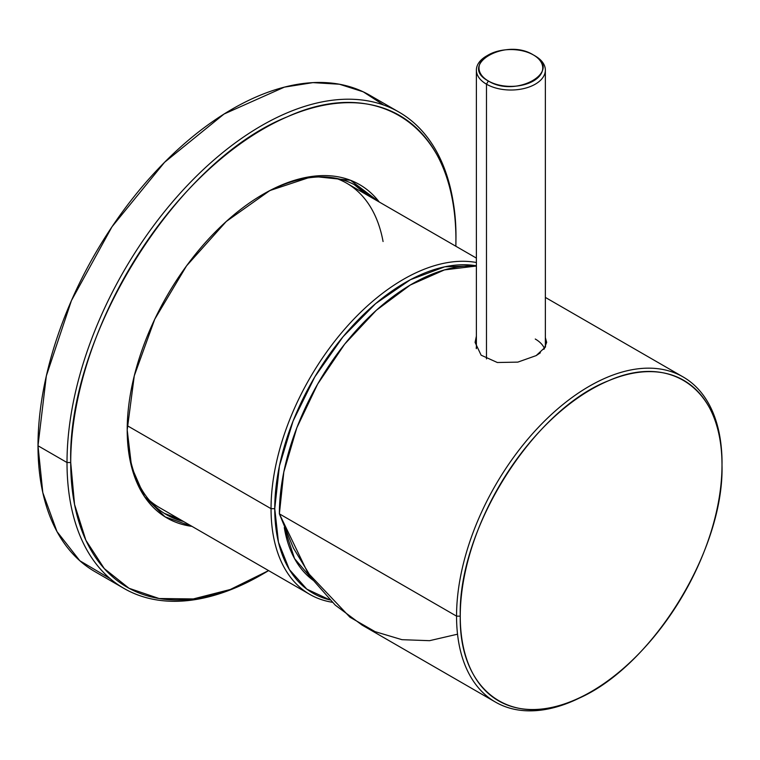 <?xml version="1.0" encoding="UTF-8"?>
<svg xmlns="http://www.w3.org/2000/svg" width="760" height="760" viewBox="0 0 760 760"><rect width="100%" height="100%" fill="white"/><g stroke="black" fill="none" stroke-linecap="round" stroke-linejoin="round"><path stroke-width="1.14" d="M274.749 508.678L279.414 466.013L293.094 421.012L314.811 376.884L342.998 336.794L375.639 303.61L410.409 279.709L444.809 266.798L476.387 265.8A184.651 106.609 120 0 0 342.998 336.794A184.651 106.609 120 0 0 274.749 508.678L271.044 508.678L127.252 425.666L271.044 508.678A187.264 108.12 120 0 0 309.823 594.406A187.264 108.12 120 0 0 332.234 602.253A187.264 108.12 -60 0 1 271.044 508.678A187.264 108.12 -60 0 1 340.698 333.82A187.264 108.12 -60 0 1 476.387 262.504A187.264 108.12 120 0 0 340.698 333.82A187.264 108.12 120 0 0 271.044 508.678L274.749 508.678A184.651 106.609 120 0 0 329.878 599.906L306.822 589.133L289.341 569.525L278.445 542.193L274.749 508.678M284.287 527.544L294.557 558.609L313.12 580.279A173.736 100.311 -60 0 1 284.287 527.544M383.068 241.518A187.264 108.12 120 0 0 335.702 178.201A187.264 108.12 -60 0 1 346.645 183.189L476.387 258.096M309.823 594.406L159.381 507.547A187.264 108.12 -60 0 1 149.587 500.564M383.695 105.041L363.195 91.798L339.425 84.227L312.94 82.631L284.392 87.134L224.038 114.028L164.559 162.298L112.005 226.765L71.459 300.523L46.331 375.924L38 445.769L42.807 492.613L56.981 531.582L79.838 560.766L110.228 578.711M123.975 588.42L94.953 571.663A275.006 158.773 -60 0 1 38 445.769L67.013 462.526A275.006 158.773 120 0 0 123.975 588.42A275.006 158.773 120 0 0 262.409 574.256A275.006 158.773 -60 0 1 262.399 574.256M263.33 573.724A272.384 157.263 120 0 0 268.594 570.598L230.28 589.503L193.287 598.937L159.077 598.519L129.01 588.269L104.281 568.594L85.889 540.284L74.546 504.45L70.718 462.526C67.298 335.454 176.595 160.854 287.08 116.907C380.912 73.872 457.928 130.074 455.933 240.122A272.384 157.263 120 0 0 263.321 128.924A272.384 157.263 120 0 0 70.718 462.526L67.013 462.526L70.718 462.526A272.384 157.263 120 0 0 263.33 573.724L261.478 574.797A275.006 158.773 -60 0 1 67.013 462.526A275.006 158.773 -60 0 1 261.469 125.714A275.006 158.773 -60 0 1 455.933 237.984L455.858 246.249A272.384 157.263 120 0 0 455.933 240.122L455.933 237.984A275.006 158.773 120 0 0 398.971 112.09A275.006 158.773 120 0 0 187.055 185.773A275.006 158.773 120 0 0 67.013 462.526L38 445.769A275.006 158.773 -60 0 1 158.042 169.014A275.006 158.773 -60 0 1 369.959 95.342L398.971 112.09M354.226 184.604L366.5 194.655A189.886 109.63 120 0 0 354.226 184.604M179.236 519.014L164.398 513.408A189.886 109.63 120 0 0 179.236 519.014M379.259 202.017L350.541 180.291L312.769 176.339L269.848 190.56L226.261 221.483L186.513 265.905L154.755 319.2L134.273 375.829L127.205 429.913L131.603 466.991L144.505 496.603L165.072 516.838L191.995 526.376A192.508 111.14 -60 0 1 127.205 429.913A192.508 111.14 -60 0 1 263.321 194.142A192.508 111.14 -60 0 1 379.259 202.017M262.399 194.684A189.886 109.63 -60 0 1 356.411 185.81A189.886 109.63 -60 0 1 370.823 197.153A189.886 109.63 120 0 0 262.399 194.684M183.559 521.503A189.886 109.63 -60 0 1 166.535 514.7A189.886 109.63 -60 0 1 127.205 428.839A189.886 109.63 120 0 0 183.559 521.503M591.128 691.695L589.275 692.769A187.701 108.366 -60 0 1 456.551 616.142L460.256 616.142A185.079 106.856 120 0 0 591.128 691.695A185.079 106.856 120 0 0 722 465.015L722 462.878L722 465.015A185.079 106.856 120 0 0 591.128 389.462A185.079 106.856 120 0 0 460.256 616.142L456.551 616.142A187.701 108.366 120 0 0 495.425 702.069L362.016 625.043L335.264 605.131L312.151 578.958L293.379 548.017L279.376 513.846L456.551 616.142A187.701 108.366 -60 0 1 589.275 386.251A187.701 108.366 -60 0 1 722 462.878A187.701 108.366 120 0 0 683.126 376.95A187.701 108.366 120 0 0 538.479 427.243A187.701 108.366 120 0 0 456.551 616.142L279.376 513.846A187.701 108.366 -60 0 1 476.387 266.019L444.438 269.914L410.315 285.01L376.314 310.298L344.707 344.099L317.623 384.132L296.856 427.719L283.822 471.95L279.376 513.846L307.658 572.556L349.933 617.196L375.108 631.655L401.974 639.683L429.552 640.68L456.75 634.372M540.379 352.783L536.18 355.594L545.5 346.93L545.357 337.573L546.668 342.389L543.913 349.334M495.425 702.069A187.701 108.366 120 0 0 590.207 692.227L590.207 692.227M476.387 347.567A35.796 20.662 0 0 0 476.159 348.07L476.387 347.567M536.18 355.594L517.826 362.121L497.353 362.51L481.127 355.186L475.076 342.389L476.387 336.119M460.256 616.142C457.881 529.207 533.207 409.716 608.665 380.693C671.85 352.545 723.32 390.839 722 465.015C724.375 551.95 649.049 671.441 573.591 700.463C510.406 728.612 458.926 690.317 460.256 616.142M544.464 348.612A34.485 19.912 0 0 0 535.258 339.026M487.454 55.499L487.454 55.499A34.485 19.912 0 0 0 476.387 70.11A34.485 19.912 0 0 0 486.486 84.189L486.486 358.929L486.486 84.189A34.485 19.912 0 0 0 524.067 88.502A34.485 19.912 0 0 0 545.357 70.11A34.485 19.912 0 0 0 535.258 56.031L533.406 54.957A31.863 18.401 0 0 0 488.338 54.957A31.863 18.401 0 0 0 488.338 80.978L486.486 84.189A34.485 19.912 180 0 1 486.486 56.031L488.338 54.957M488.338 80.978A31.863 18.401 0 0 0 533.406 80.978A31.863 18.401 0 0 0 533.406 54.957L535.258 56.031A34.485 19.912 180 0 1 535.258 84.189A34.485 19.912 180 0 1 486.486 84.189L488.338 80.978C457.881 64.999 505.733 37.373 533.406 54.957C563.872 70.936 516.011 98.572 488.338 80.978M683.126 376.95L545.357 297.416M476.387 70.11L476.387 348.64M545.357 70.11L545.357 347.197M533.406 54.957L535.258 56.031"/></g></svg>
